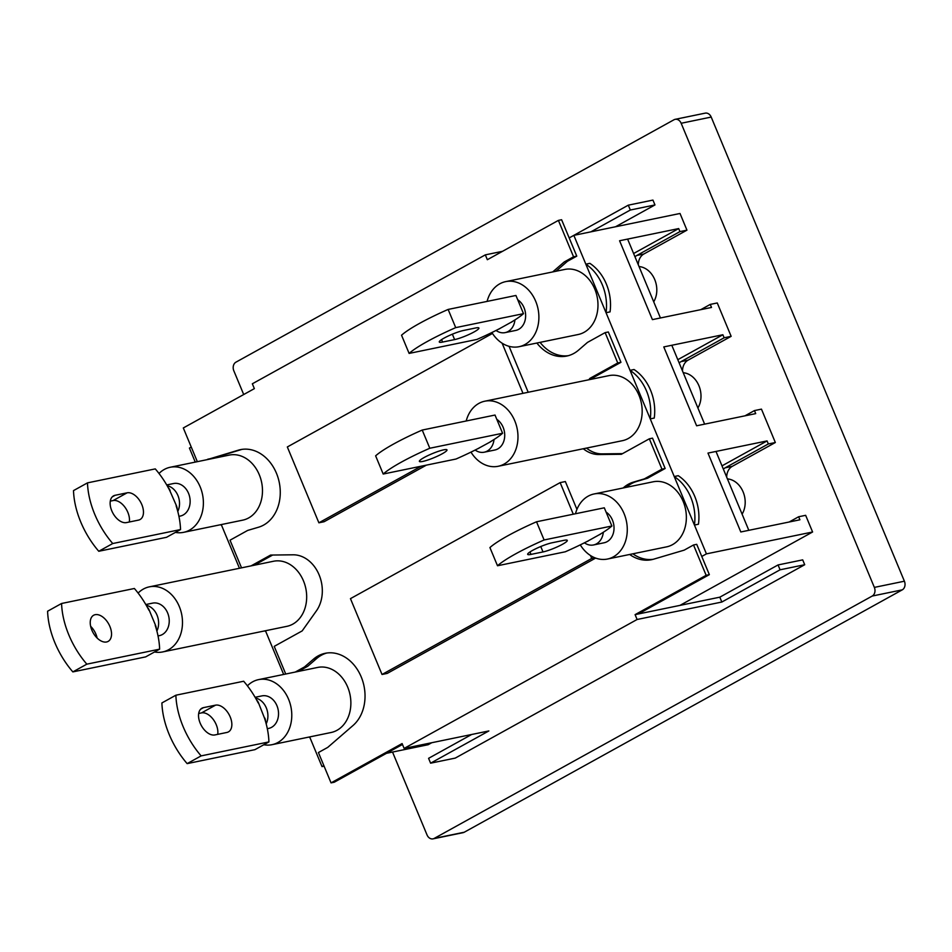 <?xml version="1.0" encoding="UTF-8"?>
<svg xmlns="http://www.w3.org/2000/svg" width="952" height="952" viewBox="0 0 952 952"><rect width="100%" height="100%" fill="white"/><g stroke="black" fill="none" stroke-linecap="round" stroke-linejoin="round"><path stroke-width="1.43" d="M90.654 626.321A14.946 8.937 -119 0 1 95.926 634.199A14.946 8.937 -119 0 1 97.14 638.054M91.88 630.188A14.946 8.937 -119 0 1 93.653 615.242A14.946 8.937 -119 0 1 109.896 626.464A14.946 8.937 -119 0 1 108.123 641.41A14.946 8.937 -119 0 1 91.88 630.188M158.02 635.936L159.341 635.662A16.612 13.09 -101.6 0 0 162.304 634.567A16.612 13.09 -101.6 0 0 168.314 614.813A16.612 13.09 -101.6 0 0 152.641 603.128L145.811 604.532M154.521 651.989A33.213 26.18 -101.6 0 0 162.697 651.93A33.213 26.18 -101.6 0 0 168.623 649.728A33.213 26.18 -101.6 0 0 180.642 610.244A33.213 26.18 -101.6 0 0 149.285 586.86A33.213 26.18 -101.6 0 0 143.371 589.062A33.213 26.18 -101.6 0 0 138.111 593.072M162.697 651.93L286.885 626.333A33.213 26.18 -101.6 0 0 292.811 624.131A33.213 26.18 -101.6 0 0 304.83 584.647A33.213 26.18 -101.6 0 0 273.474 561.263L149.285 586.86M156.89 631.057A16.612 13.09 -101.6 0 0 146.263 605.317M147.334 607.233A8.306 6.545 78.4 0 1 149.214 610.137L155.521 625.297A8.306 6.545 78.4 0 1 156.318 628.986M155.521 625.297L155.212 625.369A66.438 39.722 -119 0 1 159.627 649.157L145.644 656.892L72.852 671.898A66.438 39.722 -119 0 1 47.6 611.22L61.582 603.485L134.375 588.491A66.438 39.722 -119 0 1 148.893 610.196L149.214 610.137M159.627 649.157L86.834 664.163L72.852 671.898M86.834 664.163A66.438 39.722 -119 0 1 61.582 603.485M220.578 524.719A43.185 34.034 -101.6 0 0 221.626 525.433L239.464 568.273M264.775 630.89A43.185 34.034 -101.6 0 0 265.822 631.604L283.66 674.444M308.972 737.062A43.185 34.034 -101.6 0 0 310.019 737.776L322.014 766.598L324.085 766.17M175.418 532.394A33.213 26.18 -101.6 0 0 183.605 532.335A33.213 26.18 -101.6 0 0 189.519 530.145A33.213 26.18 -101.6 0 0 201.538 490.649A33.213 26.18 -101.6 0 0 170.194 467.265A33.213 26.18 -101.6 0 0 164.268 469.467A33.213 26.18 -101.6 0 0 159.02 473.477M183.605 532.335L242.689 520.161A33.213 26.18 -101.6 0 0 248.615 517.959A33.213 26.18 -101.6 0 0 260.634 478.475A33.213 26.18 -101.6 0 0 229.277 455.092L170.194 467.265M178.928 516.341L180.249 516.067A16.612 13.09 -101.6 0 0 183.212 514.972A16.612 13.09 -101.6 0 0 189.222 495.23A16.612 13.09 -101.6 0 0 173.538 483.533L166.707 484.949M110.301 501.133L113.145 500.55A14.946 8.937 -119 0 1 127.842 512.343A14.946 8.937 -119 0 1 129.317 522.005M141.824 504.608A14.946 8.937 -119 0 1 140.051 519.542A14.946 8.937 -119 0 1 138.492 520.113L126.473 522.588A14.946 8.937 -119 0 1 112.336 512.045A14.946 8.937 -119 0 1 113.55 495.861A14.946 8.937 -119 0 1 115.109 495.29L127.128 492.815A14.946 8.937 -119 0 1 141.824 504.608M176.429 505.702L176.108 505.774A66.438 39.722 -119 0 1 180.535 529.562L112.741 543.533A66.438 39.722 -119 0 1 87.489 482.866L155.271 468.896A66.438 39.722 -119 0 1 169.801 490.601L176.429 505.702A8.306 6.545 78.4 0 1 177.227 509.391M87.489 482.866L73.506 490.601A66.438 39.722 -119 0 0 98.77 551.267L112.741 543.533M180.535 529.562L166.552 537.297L98.77 551.267M177.786 511.474A16.612 13.09 -101.6 0 0 167.159 485.722M168.23 487.638A8.306 6.545 78.4 0 1 170.11 490.542M247.413 685.833A33.213 26.18 78.4 0 1 252.661 681.811A33.213 26.18 78.4 0 1 258.587 679.621A33.213 26.18 78.4 0 1 289.932 702.992A33.213 26.18 78.4 0 1 277.913 742.489A33.213 26.18 78.4 0 1 271.998 744.69A33.213 26.18 78.4 0 1 263.811 744.738M258.587 679.621L317.67 667.435A33.213 26.18 78.4 0 1 349.027 690.819A33.213 26.18 78.4 0 1 337.008 730.303A33.213 26.18 78.4 0 1 331.082 732.504L271.998 744.69M255.1 697.292L261.931 695.888A16.612 13.09 78.4 0 1 277.615 707.574A16.612 13.09 78.4 0 1 271.606 727.316A16.612 13.09 78.4 0 1 268.642 728.423L267.322 728.697M255.552 698.078A16.612 13.09 78.4 0 1 266.179 723.817M217.71 734.349A14.946 8.937 61 0 0 216.235 724.686A14.946 8.937 61 0 0 201.538 712.893L198.694 713.488M226.885 732.457A14.946 8.937 61 0 0 228.432 731.886A14.946 8.937 61 0 0 230.217 716.951A14.946 8.937 61 0 0 215.521 705.158L203.502 707.633A14.946 8.937 61 0 0 201.943 708.205A14.946 8.937 61 0 0 200.729 724.389A14.946 8.937 61 0 0 214.866 734.944L226.885 732.457M258.504 702.885L258.194 702.957A66.438 39.722 61 0 0 243.664 681.239L175.882 695.21A66.438 39.722 61 0 0 201.134 755.888L268.916 741.917A66.438 39.722 61 0 0 264.501 718.117L258.504 702.885A8.306 6.545 -101.6 0 0 256.623 699.982M268.916 741.917L254.946 749.652L187.151 763.623L201.134 755.888M175.882 695.21L161.9 702.945A66.438 39.722 61 0 0 187.151 763.623M265.608 721.735A8.306 6.545 -101.6 0 0 264.823 718.058M580.28 544.877A33.213 26.18 -101.6 0 0 607.483 559.038A33.213 26.18 -101.6 0 0 624.084 513.616A33.213 26.18 -101.6 0 0 594.084 493.969A33.213 26.18 -101.6 0 0 575.484 513.747M607.483 559.038L666.578 546.865A33.213 26.18 -101.6 0 0 683.167 501.43A33.213 26.18 -101.6 0 0 653.167 481.795L594.084 493.969M584.433 542.807A16.612 13.09 -101.6 0 0 593.524 544.96L604.139 542.771A16.612 13.09 -101.6 0 0 612.433 520.054A16.612 13.09 -101.6 0 0 606.103 512.105M593.524 544.96A16.612 13.09 -101.6 0 0 603.318 532.263M562.513 544.27A14.946 2.19 157.4 0 0 567.297 540.391A14.946 2.19 157.4 0 0 563.977 540.331L551.958 542.807A14.946 2.19 157.4 0 0 536.273 548.519A14.946 2.19 157.4 0 0 527.67 554.35A14.946 2.19 157.4 0 0 530.99 554.409L543.009 551.934A14.946 2.19 157.4 0 0 562.513 544.27M565.286 551.791A66.438 9.758 157.4 0 0 587.812 541.081L599.462 534.631A66.438 9.758 157.4 0 0 611.886 526.004L544.104 539.974A66.438 9.758 157.4 0 0 497.503 565.762L565.286 551.791M611.886 526.004L604.306 507.809L536.523 521.779A66.438 9.758 157.4 0 0 489.923 547.567L497.503 565.762M536.523 521.779L544.104 539.974M588.134 541.022A8.306 6.545 78.4 0 1 587.098 541.45M600.843 533.798A8.306 6.545 78.4 0 1 599.784 534.572M442.192 453.795A14.946 2.19 -22.6 0 1 427.805 460.018A14.946 2.19 -22.6 0 1 419.38 461.387A14.946 2.19 -22.6 0 1 424.164 457.507A14.946 2.19 -22.6 0 1 438.563 451.272A14.946 2.19 -22.6 0 1 446.988 449.903A14.946 2.19 -22.6 0 1 442.192 453.795M496.801 419.344A16.612 13.09 78.4 0 1 503.132 427.305A16.612 13.09 78.4 0 1 494.838 450.01L484.223 452.2A16.612 13.09 78.4 0 1 475.143 450.058M466.194 420.986A33.213 26.18 78.4 0 1 484.782 401.208A33.213 26.18 78.4 0 1 514.782 420.855A33.213 26.18 78.4 0 1 498.193 466.278A33.213 26.18 78.4 0 1 470.978 452.117M484.782 401.208L608.971 375.623A33.213 26.18 78.4 0 1 638.971 395.258A33.213 26.18 78.4 0 1 622.382 440.693L498.193 466.278M494.017 439.515A16.612 13.09 78.4 0 1 484.223 452.2M490.482 441.811L478.523 448.321A66.438 9.758 -22.6 0 1 455.996 459.031L383.204 474.036A66.438 9.758 -22.6 0 1 429.804 448.249L502.596 433.255A66.438 9.758 -22.6 0 1 490.173 441.883L490.482 441.811A8.306 6.545 -101.6 0 0 491.553 441.05M477.809 448.701A8.306 6.545 -101.6 0 0 478.832 448.261M383.204 474.036L375.623 455.841A66.438 9.758 -22.6 0 1 422.224 430.054L495.016 415.048L502.596 433.255M422.224 430.054L429.804 448.249M487.091 301.403A33.213 26.18 78.4 0 1 505.69 281.625A33.213 26.18 78.4 0 1 535.69 301.26A33.213 26.18 78.4 0 1 519.102 346.695A33.213 26.18 78.4 0 1 491.887 332.522M505.69 281.625L564.774 269.44A33.213 26.18 78.4 0 1 594.786 289.087A33.213 26.18 78.4 0 1 578.185 334.509L519.102 346.695M517.709 299.749A16.612 13.09 78.4 0 1 524.04 307.71A16.612 13.09 78.4 0 1 515.746 330.427L505.131 332.617A16.612 13.09 78.4 0 1 496.04 330.463M475.583 327.988A14.946 2.19 -22.6 0 1 478.904 328.035A14.946 2.19 -22.6 0 1 474.12 331.927A14.946 2.19 -22.6 0 1 454.616 339.59L442.597 342.065A14.946 2.19 -22.6 0 1 439.288 342.006A14.946 2.19 -22.6 0 1 447.88 336.175A14.946 2.19 -22.6 0 1 463.565 330.463L475.583 327.988M523.493 313.66A66.438 9.758 -22.6 0 1 511.069 322.288L499.419 328.738A66.438 9.758 -22.6 0 1 476.904 339.447L409.11 353.418A66.438 9.758 -22.6 0 1 455.71 327.631L523.493 313.66L515.924 295.465L448.13 309.436L455.71 327.631M409.11 353.418L401.542 335.211A66.438 9.758 -22.6 0 1 448.13 309.436M498.705 329.106A8.306 6.545 -101.6 0 0 499.74 328.666M514.925 319.92A16.612 13.09 78.4 0 1 505.131 332.617M511.391 322.228A8.306 6.545 -101.6 0 0 512.462 321.455M674.23 476.524A43.185 34.034 78.4 0 1 694.436 525.064L674.23 476.524L678.24 475.691A43.185 34.034 78.4 0 1 698.447 524.231L694.436 525.064M630.034 370.352A43.185 34.034 78.4 0 1 650.24 418.88L630.034 370.352L634.044 369.519A43.185 34.034 78.4 0 1 654.25 418.059L650.24 418.88M585.837 264.18A43.185 34.034 78.4 0 1 606.043 312.708L585.837 264.18L589.847 263.347A43.185 34.034 78.4 0 1 610.053 311.887L606.043 312.708M583.29 448.749A33.213 26.18 -101.6 0 0 598.903 454.532L621.37 454.282L649.323 438.812L661.949 469.146L644.314 478.904L633.437 482.117A39.865 31.416 -101.6 0 0 628.344 484.247A39.865 31.416 -101.6 0 0 623.179 487.971M629.653 554.469A39.865 31.416 -101.6 0 0 651.549 559.693A39.865 31.416 -101.6 0 0 653.572 559.193L684.202 550.137L693.52 544.984L706.146 575.317L635.091 614.635L637.102 619.49L721.83 602.033L780.081 569.796L804.714 564.726L455.246 758.101L430.601 763.183L488.852 730.946L404.124 748.415L637.102 619.49M649.323 438.812L652.525 438.146L665.151 468.479L647.515 478.249L636.638 481.462A39.865 31.416 -101.6 0 0 631.557 483.592A39.865 31.416 -101.6 0 0 626.392 487.317M632.866 553.814A39.865 31.416 -101.6 0 0 653.143 559.312M295.239 672.064L304.485 666.947L313.47 659.177A39.865 31.416 78.4 0 1 318.087 655.928A39.865 31.416 78.4 0 1 325.203 653.298A39.865 31.416 78.4 0 1 361.689 678.086A39.865 31.416 78.4 0 1 353.025 725.495L327.738 747.391L318.42 752.544L331.046 782.877L402.101 743.56L404.124 748.415M298.452 671.398L307.698 666.281L316.671 658.51A39.865 31.416 78.4 0 1 321.3 655.273A39.865 31.416 78.4 0 1 326.81 653.012M721.83 602.033L719.819 597.178L635.091 614.635M570.069 237.441L628.296 205.168L652.941 200.087L654.964 204.942L615.516 226.766M197.338 461.672L183.308 427.96L254.362 388.63L252.34 383.787L485.33 254.862L502.525 251.316M569.046 237.607L570.058 237.393M485.33 254.862L487.341 259.717L558.408 220.388L573.556 256.79L564.238 261.955L552.707 271.927M719.819 597.178L778.058 564.941L802.703 559.871L804.714 564.726M430.601 763.183L428.59 758.327L471.656 734.492M558.408 220.388L561.609 219.733L576.769 256.136L567.44 261.288L555.92 271.272M540.082 342.363A39.865 31.416 -101.6 0 0 568.368 355.667M536.868 343.029A39.865 31.416 -101.6 0 0 566.773 356.048A39.865 31.416 -101.6 0 0 578.507 350.169L587.491 342.399L605.127 332.629L608.328 331.974L620.954 362.307L593.001 377.777L592.061 379.098M586.491 448.083A33.213 26.18 -101.6 0 0 602.104 453.878L622.513 453.64M693.52 544.984L696.721 544.318L709.347 574.651L638.292 613.981M331.046 782.877L334.247 782.223L402.482 744.464M254.255 565.226L272.665 555.04M210.059 459.054L241.606 449.487A39.865 31.416 78.4 0 1 242.034 449.368M206.846 459.709L238.405 450.153A39.865 31.416 78.4 0 1 240.428 449.642A39.865 31.416 78.4 0 1 278.96 481.058A39.865 31.416 78.4 0 1 258.539 527.218L247.663 530.431L230.027 540.2L241.534 567.844M251.042 565.893L270.606 555.064L293.073 554.802A33.213 26.18 78.4 0 1 319.122 574.877A33.213 26.18 78.4 0 1 316.409 610.863L302.177 630.902L274.224 646.372L285.731 674.016M605.127 332.629L617.753 362.974L589.8 378.444L588.86 379.765M778.058 564.941L780.081 569.796M307.698 666.281L304.485 666.947M210.975 458.543L207.774 459.197M590.883 231.848L630.319 210.023L654.964 204.942M630.319 210.023L628.296 205.168M647.515 478.249L644.314 478.904M665.151 468.479L661.949 469.146M709.347 574.651L706.146 575.317M576.769 256.136L573.556 256.79M567.44 261.288L564.238 261.955M620.954 362.307L617.753 362.974M593.001 377.777L589.8 378.444M573.294 514.199L560.145 482.616L350.455 598.641L382.026 674.48L387.238 673.409L595.643 558.086M382.026 674.48L591.716 558.455L594.881 557.801M576.936 509.38L565.357 481.545L560.145 482.616M591.716 558.455L590.502 555.54M421.165 466.218L318.884 522.803L287.325 446.964L492.47 333.45M509.058 346.314L528.193 392.272M502.109 343.184L522.981 393.343M426.365 465.147L324.096 521.732L318.884 522.803M569.189 237.929L573.842 235.358L680.014 213.474L686.951 230.158L679.942 231.61L678.681 228.575L619.585 240.749L627.606 239.095L660.438 317.968L652.418 319.622L619.585 240.749L652.418 319.622L711.513 307.448L710.251 304.414L717.261 302.962L731.148 336.33L724.139 337.781L722.877 334.747L663.782 346.921L671.803 345.267L704.635 424.14L696.614 425.794L663.782 346.921L696.614 425.794L755.709 413.62L754.448 410.586L761.457 409.134L775.344 442.513L768.335 443.953L767.074 440.919L707.979 453.092L715.999 451.45L748.819 530.323L740.811 531.966L707.979 453.092L740.811 531.966L799.906 519.792L798.645 516.757L805.654 515.318L812.591 532.001L706.432 553.874L701.779 556.456M573.842 235.358L706.432 553.874M768.335 443.953L725.234 467.801A13.292 10.472 -101.6 0 0 723.377 469.169M775.344 442.513L732.243 466.361A13.292 10.472 -101.6 0 0 726.697 477.154M789.16 522.005L798.645 516.757M724.139 337.781L681.037 361.629A13.292 10.472 -101.6 0 0 679.181 362.998M731.148 336.33L688.046 360.189A13.292 10.472 -101.6 0 0 682.501 370.982M744.964 415.834L754.448 410.586M679.942 231.61L636.84 255.457A13.292 10.472 -101.6 0 0 634.984 256.826M686.951 230.158L643.849 254.005A13.292 10.472 -101.6 0 0 638.304 264.811M700.767 309.662L710.251 304.414M431.803 742.703L428.174 744.714L386.5 753.306M195.267 462.101L189.424 448.071L191.257 447.059M711.203 117.072L681.156 123.272A6.64 5.236 -101.6 0 0 675.158 119.333L705.206 113.145A6.64 5.236 78.4 0 1 711.203 117.072L904.4 581.208A6.64 5.236 78.4 0 1 902.27 589.847L464.255 832.226A6.64 5.236 78.4 0 1 463.077 832.667L433.029 838.855A6.64 5.236 -101.6 0 0 434.207 838.414L464.255 832.226M323.847 765.587L322.014 766.598M812.591 532.001L679.966 605.389M902.27 589.847L872.222 596.047L434.207 838.414M872.222 596.047A6.64 5.236 -101.6 0 0 874.352 587.396L904.4 581.208M681.156 123.272L874.352 587.396M675.158 119.333A6.64 5.236 -101.6 0 0 673.968 119.773L235.965 362.153A6.64 5.236 -101.6 0 0 233.823 370.792L243.712 394.533M433.029 838.855A6.64 5.236 -101.6 0 1 427.031 834.928L392.533 752.056M678.681 228.575L633.604 253.518M722.877 334.747L677.8 359.689M767.074 440.919L721.997 465.861M639.03 266.56A21.587 17.017 78.4 0 1 654.726 279.567A21.587 17.017 78.4 0 1 653.715 301.82M683.227 372.732A21.587 17.017 78.4 0 1 698.923 385.738A21.587 17.017 78.4 0 1 697.899 407.992M727.423 478.904A21.587 17.017 78.4 0 1 743.119 491.91A21.587 17.017 78.4 0 1 742.096 514.163M115.109 495.29L112.241 496.873M127.128 492.815L113.145 500.55M203.502 707.633L200.634 709.228M215.521 705.158L201.538 712.893M529.966 551.958L530.99 554.409M540.76 546.531L543.009 551.934M441.585 339.614L442.597 342.065M452.367 334.188L454.616 339.59M316.671 658.51L313.47 659.177M241.606 449.487L238.405 450.153M636.638 481.462L633.437 482.117M602.104 453.878L598.903 454.532M725.234 467.801L732.243 466.361M681.037 361.629L688.046 360.189M636.84 255.457L643.849 254.005"/></g></svg>

